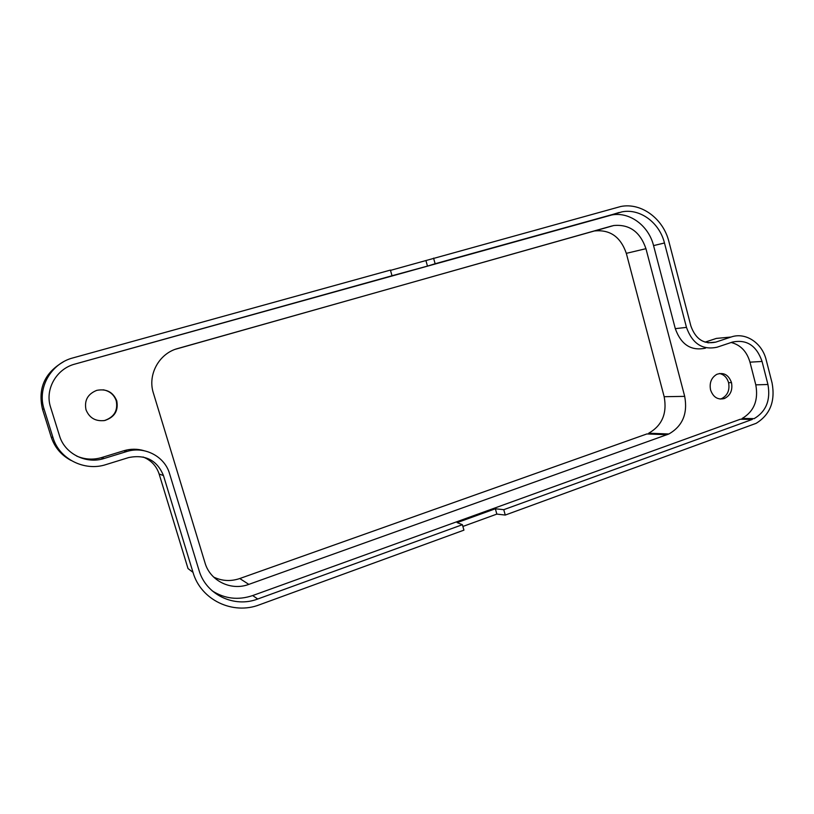 <?xml version="1.0" encoding="UTF-8"?>
<svg xmlns="http://www.w3.org/2000/svg" width="814" height="814" viewBox="0 0 814 814"><rect width="100%" height="100%" fill="white"/><g stroke="black" fill="none" stroke-linecap="round" stroke-linejoin="round"><path stroke-width="1.22" d="M705.077 342.145L716.381 338.41L731.084 337.027L715.75 342.124C703.907 344.607 695.614 339.224 690.872 325.966L668.925 241.687C663.339 218.742 641.351 202.35 620.797 206.491L390.496 270.38M462.881 526.455L496.845 514.102L505.26 515.058L503.764 509.676L495.36 508.781L457.132 522.619L462.393 524.694L257.733 599.012C234.198 608.18 205.891 594.698 198.992 570.268L169.546 473.626C164.743 456.583 144.882 445.98 127.198 451.394L104.151 458.475L101.75 457.529C93.183 460.042 84.798 459.544 76.608 456.043M144.149 450.732C137.413 448.718 130.606 448.728 123.738 450.773L101.75 457.529M503.764 509.676L752.299 419.424L740.333 419.241L252.666 595.563C238.227 600.417 224.725 598.829 212.139 590.801M505.26 515.058L756.114 423.341C770.085 414.723 775.416 401.282 772.089 383.028L766.218 360.022C762.189 342.918 745.573 331.858 731.084 337.027M104.151 458.475C86.152 464.448 64.713 453.764 59.524 435.836L50.6 407.265C44.607 389.489 56.38 368.793 74.929 364.072L392.012 275.753L390.415 270.085L73.016 357.885C50.997 363.441 36.956 388.024 44.098 409.147L53.052 437.759C59.229 459.065 84.727 471.693 106.034 464.57L128.856 457.509C145.635 454.314 157.163 460.327 163.461 475.559L193.01 572.354C200.834 600.01 232.906 615.191 259.473 604.782L463.929 530.148L462.393 524.694M754.039 418.711C766.116 411.558 770.746 400.152 767.938 384.493L762.057 361.457C756.562 345.584 746.672 339.133 732.386 342.094L717.063 347.212C702.523 350.295 692.327 343.681 686.477 327.391L664.468 242.989C659.544 222.792 640.282 208.353 622.191 211.813L435.134 263.746L433.567 258.14M767.938 384.493L755.799 384.849L749.979 362.169C746.845 351.495 740.577 344.943 731.176 342.491M684.696 396.367C687.861 413.583 682.58 426.119 668.874 433.984L248.809 584.381C231.166 591.147 210.114 580.993 204.996 562.82L153.388 393.07C147.344 374.664 159.168 353.307 177.788 348.514L613.634 225.539C629.364 224.064 640.14 231.776 645.95 248.687L684.696 396.367L664.163 396.703C667.246 413.339 662.128 425.488 648.809 433.16M667.032 434.727L646.886 433.943L239.774 578.53C230.749 581.583 222.029 581.094 213.614 577.055M664.163 396.703L626.322 253.347L645.95 248.687M594.759 230.942C610.124 229.477 620.644 236.955 626.322 253.347M175.539 349.226L611.813 225.977M720.156 399.064L721.784 398.545C727.624 395.39 729.893 390.099 728.581 382.682C727.044 377.543 723.992 374.491 719.423 373.504M731.501 382.621C728.642 374.847 723.738 372.079 716.808 374.328C711.344 377.615 709.259 382.804 710.561 389.906C713.176 397.212 717.765 400.091 724.328 398.545C730.412 395.543 732.804 390.242 731.501 382.621L728.581 382.682M74.929 364.072L611.813 214.957C629.67 211.538 648.697 225.732 653.561 245.604L675.294 328.653C681.064 344.688 691.137 351.19 705.504 348.148M143.071 456.99C151.099 460.236 156.451 465.903 159.127 473.992L188.024 568.569L193.01 572.354M425.926 260.572L427.472 266.097L392.012 275.753M427.472 266.097L435.134 263.746M44.098 409.147L42.47 409.106L51.221 437.047L53.052 437.759M495.36 508.781L496.845 514.102M71.093 460.47C61.294 455.23 54.67 447.415 51.221 437.047M42.47 409.106C37.729 388.502 44.678 372.761 63.309 361.894M103.754 420.675L104.711 420.462C114.255 417.022 118.091 410.459 116.229 400.783C114.062 394.688 109.707 391.025 103.154 389.794M116.748 400.803C113.054 392.022 106.39 388.553 96.754 390.364C87.729 393.996 84.147 400.468 86.009 409.788C89.408 418.05 95.655 421.621 104.731 420.502C114.581 417.267 118.59 410.704 116.748 400.803L116.229 400.783M755.799 384.849C758.577 400.274 753.988 411.508 742.042 418.538M715.75 342.124L707.946 342.816M123.738 450.773L126.546 451.587M257.733 599.012L252.666 595.563M762.057 361.457L749.979 362.169M675.294 328.653L686.477 327.391M163.461 475.559L159.127 473.992M664.468 242.989L653.561 245.604M619.057 212.515L608.709 215.659M239.774 578.53L248.809 584.381M127.198 451.394L124.379 450.58M668.874 433.984L648.687 433.221M621.977 211.854L611.599 214.998M754.202 418.63L742.205 418.457M103.49 458.669L101.099 457.712M613.807 225.509L594.932 230.901M724.735 398.392L721.764 398.555M105.291 420.37L104.701 420.462"/></g></svg>
